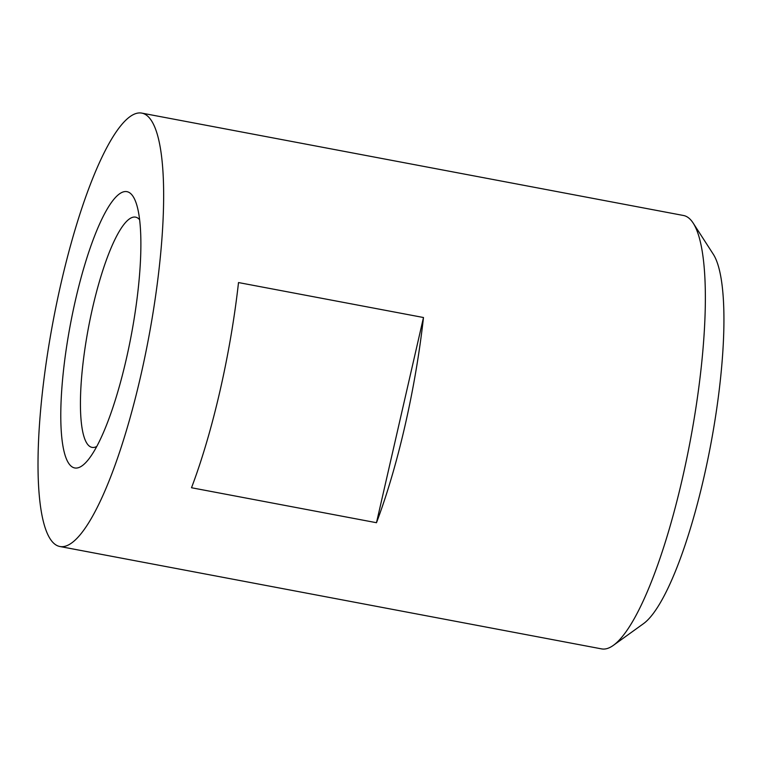 <?xml version="1.0" encoding="UTF-8"?>
<svg xmlns="http://www.w3.org/2000/svg" width="762" height="762" viewBox="0 0 762 762"><rect width="100%" height="100%" fill="white"/><g stroke="black" fill="none" stroke-linecap="round" stroke-linejoin="round"><path stroke-width="1.14" d="M59.874 546.506L601.589 648.891A220.532 48.482 -79.3 0 0 613.372 645.347A220.532 48.482 -79.3 0 0 690.182 441.198A220.532 48.482 -79.3 0 0 693.182 223.095A220.532 48.482 -79.3 0 0 691.077 220.266A220.532 48.482 -79.3 0 0 683.495 215.494L141.789 113.109A220.532 48.482 -79.3 0 0 56.902 302.143A220.532 48.482 -79.3 0 0 52.292 541.734A220.532 48.482 -79.3 0 0 59.874 546.506A220.532 48.482 -79.3 0 0 144.761 357.473A220.532 48.482 -79.3 0 0 149.371 117.881A220.532 48.482 -79.3 0 0 141.789 113.109M423.482 317.516A220.532 48.482 100.7 0 1 376.485 522.713L191.51 487.747A220.532 48.482 -79.3 0 0 238.506 282.559L423.482 317.516L376.485 522.713M613.372 645.347L643.442 623.697A192.967 42.424 -79.3 0 0 710.651 445.065A192.967 42.424 -79.3 0 0 713.28 254.222L693.182 223.095M139.617 219.704A117.157 25.756 -79.3 0 0 139.589 219.675A117.157 25.756 -79.3 0 0 135.56 217.141A117.157 25.756 -79.3 0 0 90.468 317.563A117.157 25.756 -79.3 0 0 88.011 444.846A117.157 25.756 -79.3 0 0 92.04 447.38A117.157 25.756 -79.3 0 0 96.755 446.475M131.778 194.71A140.589 30.909 -79.3 0 0 75.4 300.399A140.589 30.909 -79.3 0 0 69.894 464.915A140.589 30.909 -79.3 0 0 88.649 459.238A140.589 30.909 -79.3 0 0 131.207 335.547A140.589 30.909 -79.3 0 0 136.731 204.864A140.589 30.909 -79.3 0 0 131.778 194.71"/></g></svg>
